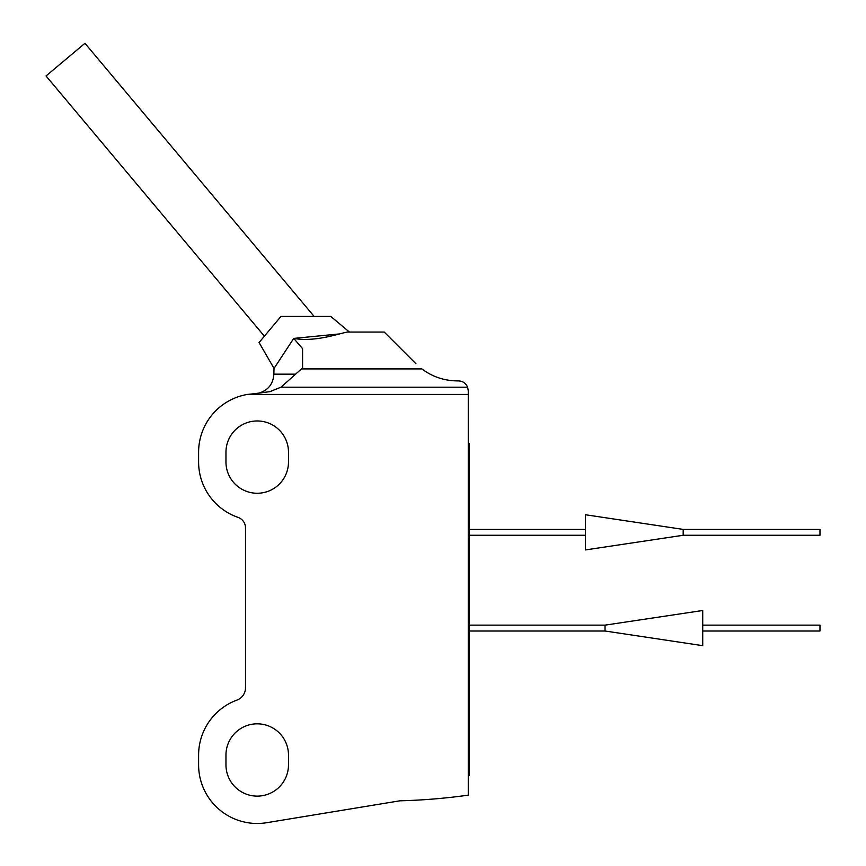 <?xml version="1.0" encoding="UTF-8"?>
<svg xmlns="http://www.w3.org/2000/svg" width="866" height="866" viewBox="0 0 866 866"><rect width="100%" height="100%" fill="white"/><g stroke="black" fill="none" stroke-linecap="round" stroke-linejoin="round"><path stroke-width="1.3" d="M262.019 392.699L259.096 393.088C268.319 390.133 273.234 383.822 273.84 374.155L274.024 368.429L259.064 342.525L280.963 316.426L330.78 316.426L349.409 332.057L347.515 332.057C340.717 332.912 315.603 342.492 293.736 338.4L338.758 333.995M293.736 338.4L274.024 368.429L293.736 338.4L302.58 348.662L293.736 338.4M347.515 332.057L384.233 332.057L415.918 363.731M302.58 348.662L302.58 367.931L301.487 368.905L421.829 368.905C432.372 376.775 444.215 380.769 457.367 380.899L458.482 380.899C462.812 381.127 465.854 383.216 467.608 387.178L468.257 390.674L468.257 795.14A595.96 595.96 0 0 1 399.897 800.812L266.728 822.7A58.617 58.617 0 0 1 198.606 764.862L198.606 755.087A58.617 58.617 0 0 1 236.959 700.085A13.055 13.055 0 0 0 245.5 687.831L245.5 527.892A11.139 11.139 0 0 0 238.02 517.37A58.617 58.617 0 0 1 198.606 461.989L198.606 452.225A58.617 58.617 0 0 1 247.384 394.431L468.257 394.431M301.487 368.905L281.017 387.178L467.608 387.178M269.878 391.649L281.017 387.178M271.166 391.475L254.301 393.694M247.384 394.431L254.615 393.694M288.486 461.989L288.486 452.225A31.263 31.263 0 0 0 257.224 420.963A31.263 31.263 0 0 0 225.961 452.225L225.961 461.989A31.263 31.263 0 0 0 257.224 493.252A31.263 31.263 0 0 0 288.486 461.989M288.486 764.862L288.486 755.087A31.263 31.263 0 0 0 257.224 723.824A31.263 31.263 0 0 0 225.961 755.087L225.961 764.862A31.263 31.263 0 0 0 257.224 796.125A31.263 31.263 0 0 0 288.486 764.862M468.257 443.435L469.231 443.435L469.231 775.6L468.257 775.6M264.39 336.181L46.028 75.959L84.955 43.3L314.131 316.426M683.187 535.264L819.972 535.264L819.972 529.407L683.187 529.407L585.492 514.75L585.492 549.921L683.187 535.264L683.187 529.407M702.727 631.011L819.972 631.011L819.972 625.144L702.727 625.144M605.031 625.144L605.031 631.011L702.727 645.668L702.727 610.498L605.031 625.144L469.231 625.144M273.84 374.155L295.62 374.155M585.492 529.407L469.231 529.407M585.492 535.264L469.231 535.264M605.031 631.011L469.231 631.011"/></g></svg>
